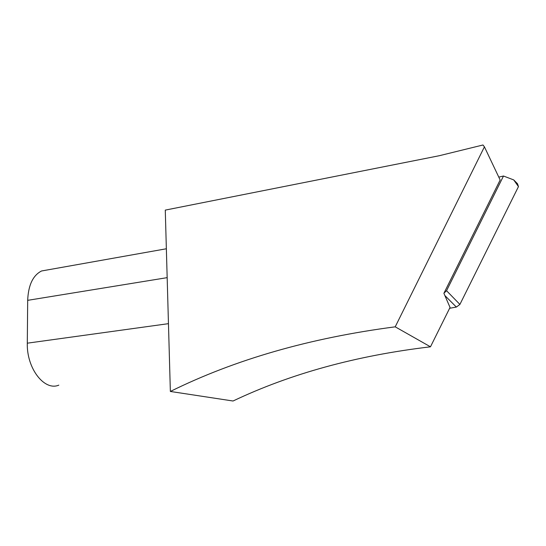 <?xml version="1.0" encoding="UTF-8"?>
<svg xmlns="http://www.w3.org/2000/svg" width="546" height="546" viewBox="0 0 546 546"><rect width="100%" height="100%" fill="white"/><g stroke="black" fill="none" stroke-linecap="round" stroke-linejoin="round"><path stroke-width="0.82" d="M498.778 177.116L503.494 176.017L513.725 179.921L518.461 186.616L459.903 304.422L456.367 307.064L449.624 308.272M513.725 179.921L517.512 183.749L518.461 186.616M503.494 176.017L446.546 290.718L459.903 304.422M443.966 293.168L446.546 290.718M450.041 307.432L430.473 346.812C356.436 355.569 290.622 373.635 233.04 401.01L170.359 391.455L165.274 210.108L439.312 155.712L482.978 144.99L484.418 146.833L500.15 179.996L443.891 293.311L450.041 307.432M430.473 346.812L395.215 326.829L484.418 146.833M58.818 385.135C44.56 391.345 26.563 368.611 27.3 343.181L27.682 300.341C28.317 285.176 32.931 275.396 41.53 270.987L48.294 269.785M170.359 391.455C235.012 359.5 309.964 337.954 395.215 326.829M456.367 307.064L444.847 295.516M167.172 277.648L27.682 300.341M168.461 323.662L27.3 343.181M41.53 270.987L166.359 248.771"/></g></svg>
